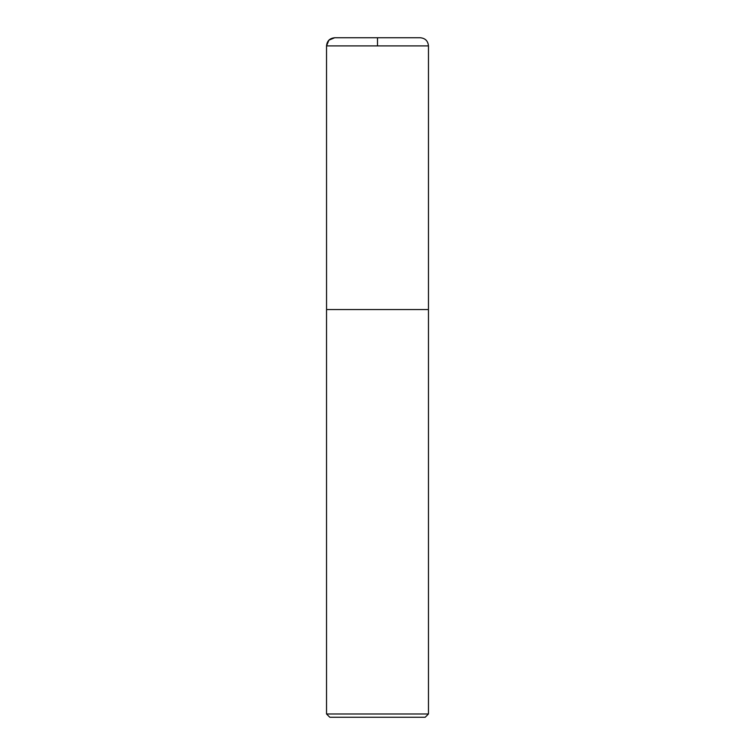 <?xml version="1.0" encoding="UTF-8"?>
<svg xmlns="http://www.w3.org/2000/svg" width="755" height="755" viewBox="0 0 755 755"><rect width="100%" height="100%" fill="white"/><g stroke="black" fill="none" stroke-linecap="round" stroke-linejoin="round"><path stroke-width="1.13" d="M428.462 713.985L326.537 713.985L329.803 717.25L425.197 717.25L428.462 713.985L428.462 45.904C427.981 40.949 425.263 38.231 420.308 37.75L334.691 37.75C329.737 38.231 327.019 40.949 326.537 45.904L428.462 45.904M326.537 713.985L326.537 309.55L428.462 309.55M326.556 309.55L326.537 45.904M377.5 45.904L377.5 37.75L334.691 37.75L328.925 40.138L326.537 45.904L326.556 309.55L377.5 309.55"/></g></svg>
